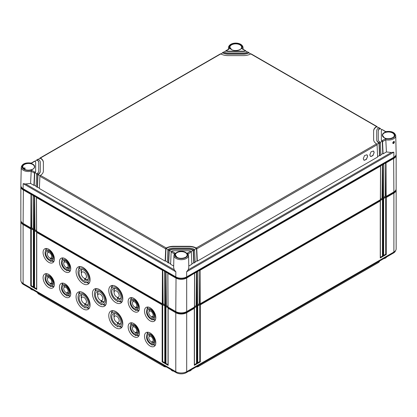 <?xml version="1.0" encoding="UTF-8"?>
<svg xmlns="http://www.w3.org/2000/svg" width="417" height="417" viewBox="0 0 417 417"><rect width="100%" height="100%" fill="white"/><g stroke="black" fill="none" stroke-linecap="round" stroke-linejoin="round"><path stroke-width="0.63" d="M166.274 366.929A2.778 1.6 180 0 1 164.006 366.47L38.593 294.063A2.778 1.6 180 0 1 38.036 293.599L37.744 293.234A3.096 1.788 180 0 1 37.467 292.562M379.533 261.078A3.096 1.788 180 0 1 379.256 261.751L378.964 262.116A2.778 1.6 180 0 1 378.407 262.58L198.466 366.47A2.778 1.6 180 0 1 196.198 366.929M379.256 261.751A3.096 1.788 180 0 1 378.631 262.272L378.641 261.595M198.466 366.47L378.407 262.58M198.7 365.485L198.69 366.157A3.096 1.788 180 0 1 196.631 366.679M165.841 366.679A3.096 1.788 180 0 1 163.782 366.157L163.772 365.485M38.593 294.063L164.006 366.47M38.359 293.078L38.369 293.75A3.096 1.788 180 0 1 37.744 293.234M395.504 250.685A7.131 4.118 180 0 1 393.481 253.025L186.279 372.652A7.131 4.118 180 0 1 176.193 372.652L23.519 284.509A7.131 4.118 180 0 1 21.496 282.163M32.797 289.867L32.161 289.627L32.698 289.924M173.389 371.036L172.753 370.796L173.29 371.094M189.719 370.666L189.083 371.036M384.839 258.019L384.203 258.384M385.819 196.063L383.708 197.283M382.551 197.95L380.44 199.17M199.884 303.414L197.773 304.629M196.61 305.301L194.504 306.521M167.973 306.521L165.862 305.301M164.699 304.629L162.588 303.414M36.56 230.648L34.449 229.433M33.292 228.761L31.181 227.541M171.715 370.187L171.158 369.749M172.753 370.666L171.163 369.879M191.314 369.749L190.757 370.187M189.188 371.094L191.309 369.879M32.161 289.497L30.566 288.58M31.124 289.017L30.571 288.71M384.302 258.446L385.876 257.539M395.269 190.856A7.131 4.118 180 0 1 393.481 192.581L186.279 312.208A7.131 4.118 180 0 1 176.193 312.208L23.519 224.065A7.131 4.118 180 0 1 21.731 222.334M396.087 189.365A7.709 4.451 180 0 1 396.15 189.943A7.709 4.451 180 0 1 393.893 193.092L386.257 197.502L386.257 254.521L383.531 256.095L383.531 199.076L382.988 199.389L382.988 256.413L380.262 257.987L380.262 200.963L200.322 304.848L200.322 361.873L197.595 363.447L197.595 306.422L197.048 306.74L197.048 363.76L194.322 365.334L194.322 308.314L186.691 312.719A7.709 4.451 180 0 1 175.786 312.719L168.15 308.314L168.15 365.334L168.15 364.703L168.15 365.334L165.424 363.76L165.971 363.447L165.971 306.558L168.15 307.814L168.15 308.314L168.15 307.814M396.15 189.943L396.15 248.897A7.709 4.451 180 0 1 393.893 252.045L186.691 371.672A7.709 4.451 180 0 1 175.786 371.672L23.107 283.529A7.709 4.451 180 0 1 20.85 280.38L20.85 221.427A7.709 4.451 180 0 1 20.913 220.848M194.322 365.334L194.322 364.703L194.322 365.334M194.322 307.814L194.322 308.314L194.322 307.814L196.506 306.558L197.048 306.74M383.531 198.575L383.531 199.076L383.531 198.575L385.715 197.319L386.257 197.502M380.262 200.468L380.262 200.963L380.262 200.468L382.441 199.206L382.988 199.389M197.595 305.927L197.595 306.422L197.595 305.927L199.774 304.665L200.322 304.848M165.424 363.76L165.424 306.74L164.877 306.422L164.877 363.447L162.15 361.873L162.15 304.848L36.738 232.441L36.738 289.466L34.012 287.892L34.012 230.867L33.469 230.554L33.469 287.579L30.743 286.005L30.743 228.98L23.107 224.575A7.709 4.451 180 0 1 20.85 221.427M43.076 252.514A8.006 4.623 -120 0 0 46.6 260.604A8.006 4.623 -120 0 0 52.787 262.684A8.006 4.623 -120 0 0 54.398 259.051A8.006 4.623 -120 0 0 50.937 251.029A8.006 4.623 -120 0 0 44.781 248.819A8.006 4.623 -120 0 0 43.076 252.514M43.076 277.696A8.006 4.623 -120 0 0 46.6 285.791A8.006 4.623 -120 0 0 52.787 287.871A8.006 4.623 -120 0 0 54.398 284.232A8.006 4.623 -120 0 0 50.937 276.21A8.006 4.623 -120 0 0 44.781 274.005A8.006 4.623 -120 0 0 43.076 277.696M59.433 261.959A8.006 4.623 -120 0 0 62.962 270.049A8.006 4.623 -120 0 0 69.144 272.129A8.006 4.623 -120 0 0 70.754 268.496A8.006 4.623 -120 0 0 67.293 260.474A8.006 4.623 -120 0 0 61.143 258.264A8.006 4.623 -120 0 0 59.433 261.959M59.433 287.141A8.006 4.623 -120 0 0 62.962 295.231A8.006 4.623 -120 0 0 69.144 297.316A8.006 4.623 -120 0 0 70.754 293.677A8.006 4.623 -120 0 0 67.293 285.655A8.006 4.623 -120 0 0 61.143 283.451A8.006 4.623 -120 0 0 59.433 287.141M144.496 311.066A8.006 4.623 -120 0 0 148.025 319.156A8.006 4.623 -120 0 0 154.207 321.241A8.006 4.623 -120 0 0 155.817 317.603A8.006 4.623 -120 0 0 152.356 309.581A8.006 4.623 -120 0 0 146.205 307.376A8.006 4.623 -120 0 0 144.496 311.066M144.496 336.253A8.006 4.623 -120 0 0 148.025 344.343A8.006 4.623 -120 0 0 154.207 346.423A8.006 4.623 -120 0 0 155.817 342.79A8.006 4.623 -120 0 0 152.356 334.768A8.006 4.623 -120 0 0 146.205 332.558A8.006 4.623 -120 0 0 144.496 336.253M128.139 301.621A8.006 4.623 -120 0 0 131.663 309.711A8.006 4.623 -120 0 0 137.85 311.796A8.006 4.623 -120 0 0 139.46 308.158A8.006 4.623 -120 0 0 135.994 300.136A8.006 4.623 -120 0 0 129.843 297.931A8.006 4.623 -120 0 0 128.139 301.621M128.139 326.808A8.006 4.623 -120 0 0 131.663 334.898A8.006 4.623 -120 0 0 137.85 336.978A8.006 4.623 -120 0 0 139.46 333.345A8.006 4.623 -120 0 0 135.994 325.323A8.006 4.623 -120 0 0 129.843 323.118A8.006 4.623 -120 0 0 128.139 326.808M76.066 271.561A9.935 5.734 -120 0 0 80.439 281.6A9.935 5.734 -120 0 0 88.117 284.18A9.935 5.734 -120 0 0 90.114 279.671A9.935 5.734 -120 0 0 85.819 269.716A9.935 5.734 -120 0 0 78.182 266.979A9.935 5.734 -120 0 0 76.066 271.561M76.066 296.742A9.935 5.734 -120 0 0 80.439 306.782A9.935 5.734 -120 0 0 88.117 309.367A9.935 5.734 -120 0 0 90.114 304.853A9.935 5.734 -120 0 0 85.819 294.902A9.935 5.734 -120 0 0 78.182 292.161A9.935 5.734 -120 0 0 76.066 296.742M108.78 290.446A9.935 5.734 -120 0 0 113.158 300.485A9.935 5.734 -120 0 0 120.831 303.07A9.935 5.734 -120 0 0 122.827 298.556A9.935 5.734 -120 0 0 118.532 288.606A9.935 5.734 -120 0 0 110.901 285.864A9.935 5.734 -120 0 0 108.78 290.446M108.78 315.633A9.935 5.734 -120 0 0 113.158 325.672A9.935 5.734 -120 0 0 120.831 328.252A9.935 5.734 -120 0 0 122.827 323.743A9.935 5.734 -120 0 0 118.532 313.787A9.935 5.734 -120 0 0 110.901 311.051A9.935 5.734 -120 0 0 108.78 315.633M92.423 293.594A9.935 5.734 -120 0 0 96.796 303.633A9.935 5.734 -120 0 0 104.474 306.219A9.935 5.734 -120 0 0 106.471 301.705A9.935 5.734 -120 0 0 102.175 291.754A9.935 5.734 -120 0 0 94.539 289.012A9.935 5.734 -120 0 0 92.423 293.594M36.738 231.946L36.738 232.441L36.738 231.946L34.559 230.69L34.559 287.579L36.628 288.772M36.738 289.466L36.738 288.835L36.738 289.466M34.012 287.892L34.559 287.579M34.012 230.867L34.559 230.69M33.469 230.059L33.469 230.554L33.469 230.059L31.285 228.797L30.743 228.98M165.424 306.74L165.971 306.558M164.877 305.927L164.877 306.422L164.877 305.927L162.698 304.665L162.15 304.848M33.355 286.88L31.285 285.687L31.285 228.797M168.035 364.64L165.971 363.447M164.767 362.754L162.698 361.56L162.698 304.665M33.469 287.579L33.469 286.948L33.469 287.579M30.743 286.005L31.285 285.687M164.877 363.447L164.877 362.816L164.877 363.447M162.15 361.873L162.698 361.56M50.363 260.828L50.363 261.35L51.823 261.073A7.944 4.587 -120 0 0 53.84 261.558M51.75 258.232L51.911 258.514L50.363 258.832L50.363 258.123M51.666 260.787L51.823 261.073M50.337 258.118A3.096 1.788 -120 0 0 51.739 256.57A3.096 1.788 60 0 0 49.951 253.056A3.096 1.788 60 0 0 47.512 253.228A3.096 1.788 60 0 0 47.366 254.047A3.096 1.788 -120 0 0 50.337 258.118L52.37 258.399A4.472 2.58 -120 0 0 52.641 258.415M47.512 253.228L48.289 251.326A4.472 2.58 60 0 1 48.403 251.081M51.911 258.514A4.858 2.804 -120 0 0 52.558 258.686M47.908 252.259A4.858 2.804 60 0 1 48.127 251.018M45.813 253.463A4.91 2.836 60 0 1 46.855 251.196A4.91 2.836 60 0 1 50.629 252.551A4.91 2.836 60 0 1 52.751 257.471A4.91 2.836 -120 0 1 51.765 259.702A4.91 2.836 -120 0 1 47.971 258.425A4.91 2.836 -120 0 1 45.813 253.463M50.796 260.917A6 3.466 -120 0 1 45.041 253.015A6 3.466 60 0 1 45.317 251.43A6 3.466 60 0 1 50.05 251.091A6 3.466 60 0 1 53.522 257.914A6 3.466 -120 0 1 50.796 260.917L53.095 261.23A7.558 4.363 -120 0 0 53.996 261.235M45.317 251.43L46.198 249.283A7.558 4.363 60 0 1 46.641 248.501M45.693 250.513A7.944 4.587 60 0 1 46.282 248.475M50.363 286.01L50.363 286.531L51.823 286.26A7.944 4.587 -120 0 0 53.84 286.745M51.75 283.419L51.911 283.701L50.363 284.013L50.363 283.31M51.666 285.973L51.823 286.26M50.337 283.305A3.096 1.788 -120 0 0 51.739 281.756A3.096 1.788 60 0 0 49.951 278.238A3.096 1.788 60 0 0 47.512 278.415A3.096 1.788 60 0 0 47.366 279.228A3.096 1.788 -120 0 0 50.337 283.305L52.37 283.581A4.472 2.58 -120 0 0 52.641 283.602M47.512 278.415L48.289 276.513A4.472 2.58 60 0 1 48.403 276.268M51.911 283.701A4.858 2.804 -120 0 0 52.558 283.873M47.908 277.446A4.858 2.804 60 0 1 48.127 276.205M45.813 278.65A4.91 2.836 60 0 1 46.855 276.382A4.91 2.836 60 0 1 50.629 277.738A4.91 2.836 60 0 1 52.751 282.653A4.91 2.836 -120 0 1 51.765 284.884A4.91 2.836 -120 0 1 47.971 283.607A4.91 2.836 -120 0 1 45.813 278.65M50.796 286.104A6 3.466 -120 0 1 45.041 278.202A6 3.466 60 0 1 45.317 276.617A6 3.466 60 0 1 50.05 276.278A6 3.466 60 0 1 53.522 283.101A6 3.466 -120 0 1 50.796 286.104L53.095 286.416A7.558 4.363 -120 0 0 53.996 286.422M45.317 276.617L46.198 274.464A7.558 4.363 60 0 1 46.641 273.682M45.693 275.7A7.944 4.587 60 0 1 46.282 273.661M66.72 270.273L66.72 270.789L68.18 270.518A7.944 4.587 -120 0 0 70.197 271.003M68.112 267.678L68.268 267.959L66.72 268.272L66.72 267.568M68.023 270.232L68.18 270.518M66.694 267.563A3.096 1.788 -120 0 0 68.101 266.015A3.096 1.788 60 0 0 66.308 262.496A3.096 1.788 60 0 0 63.869 262.674A3.096 1.788 60 0 0 63.723 263.492A3.096 1.788 -120 0 0 66.694 267.563L68.727 267.839A4.472 2.58 -120 0 0 68.998 267.86M63.869 262.674L64.645 260.771A4.472 2.58 60 0 1 64.765 260.526M68.268 267.959A4.858 2.804 -120 0 0 68.914 268.131M64.265 261.704A4.858 2.804 60 0 1 64.484 260.463M62.169 262.908A4.91 2.836 60 0 1 63.217 260.641A4.91 2.836 60 0 1 66.986 261.996A4.91 2.836 60 0 1 69.113 266.916A4.91 2.836 -120 0 1 68.122 269.142A4.91 2.836 -120 0 1 64.333 267.865A4.91 2.836 -120 0 1 62.169 262.908M67.153 270.362A6 3.466 -120 0 1 61.398 262.46A6 3.466 60 0 1 61.674 260.875A6 3.466 60 0 1 66.407 260.536A6 3.466 60 0 1 69.884 267.36A6 3.466 -120 0 1 67.153 270.362L69.451 270.675A7.558 4.363 -120 0 0 70.353 270.68M61.674 260.875L62.555 258.728A7.558 4.363 60 0 1 62.998 257.946M62.05 259.958A7.944 4.587 60 0 1 62.644 257.92M66.72 295.455L66.72 295.976L68.18 295.7A7.944 4.587 -120 0 0 70.197 296.19M68.112 292.859L68.268 293.146L66.72 293.459L66.72 292.75M68.023 295.418L68.18 295.7M66.694 292.75A3.096 1.788 -120 0 0 68.101 291.202A3.096 1.788 60 0 0 66.308 287.683A3.096 1.788 60 0 0 63.869 287.855A3.096 1.788 60 0 0 63.723 288.673A3.096 1.788 -120 0 0 66.694 292.75L68.727 293.026A4.472 2.58 -120 0 0 68.998 293.047M63.869 287.855L64.645 285.953A4.472 2.58 60 0 1 64.765 285.713M68.268 293.146A4.858 2.804 -120 0 0 68.914 293.318M64.265 286.886A4.858 2.804 60 0 1 64.484 285.65M62.169 288.09A4.91 2.836 60 0 1 63.217 285.827A4.91 2.836 60 0 1 66.986 287.183A4.91 2.836 60 0 1 69.113 292.098A4.91 2.836 -120 0 1 68.122 294.329A4.91 2.836 -120 0 1 64.333 293.052A4.91 2.836 -120 0 1 62.169 288.09M67.153 295.549A6 3.466 -120 0 1 61.398 287.647A6 3.466 60 0 1 61.674 286.057A6 3.466 60 0 1 66.407 285.723A6 3.466 60 0 1 69.884 292.546A6 3.466 -120 0 1 67.153 295.549L69.451 295.862A7.558 4.363 -120 0 0 70.353 295.867M61.674 286.057L62.555 283.909A7.558 4.363 60 0 1 62.998 283.127M62.05 285.145A7.944 4.587 60 0 1 62.644 283.101M151.783 319.38L151.783 319.902L153.242 319.625A7.944 4.587 -120 0 0 155.26 320.115M153.086 319.344L153.242 319.625M153.175 316.784L153.331 317.071A4.858 2.804 -120 0 0 153.977 317.243M151.783 316.675L151.783 317.384L153.331 317.071M152.215 319.469A6 3.466 -120 0 0 154.947 316.472A6 3.466 60 0 0 151.47 309.649A6 3.466 60 0 0 146.737 309.982A6 3.466 60 0 0 146.461 311.572A6 3.466 -120 0 0 152.215 319.469L154.514 319.787A7.558 4.363 -120 0 0 155.416 319.792M147.112 309.07A7.944 4.587 60 0 1 147.701 307.027M146.737 309.982L147.618 307.835A7.558 4.363 60 0 1 148.061 307.053M147.232 312.015A4.91 2.836 -120 0 0 149.395 316.977A4.91 2.836 -120 0 0 153.185 318.254A4.91 2.836 -120 0 0 154.17 316.023A4.91 2.836 60 0 0 152.049 311.108A4.91 2.836 60 0 0 148.28 309.753A4.91 2.836 60 0 0 147.232 312.015M151.757 316.675A3.096 1.788 -120 0 0 153.164 315.127A3.096 1.788 60 0 0 151.371 311.608A3.096 1.788 60 0 0 148.932 311.78A3.096 1.788 60 0 0 148.786 312.599A3.096 1.788 -120 0 0 151.757 316.675L153.79 316.951A4.472 2.58 -120 0 0 154.061 316.972M149.328 310.811A4.858 2.804 60 0 1 149.547 309.576M148.932 311.78L149.708 309.878A4.472 2.58 60 0 1 149.828 309.638M151.783 344.567L151.783 345.088L153.242 344.812A7.944 4.587 -120 0 0 155.26 345.297M153.086 344.525L153.242 344.812M153.175 341.971L153.331 342.258A4.858 2.804 -120 0 0 153.977 342.43M151.783 341.862L151.783 342.571L153.331 342.258M152.215 344.656A6 3.466 -120 0 0 154.947 341.653A6 3.466 60 0 0 151.47 334.83A6 3.466 60 0 0 146.737 335.169A6 3.466 60 0 0 146.461 336.759A6 3.466 -120 0 0 152.215 344.656L154.514 344.968A7.558 4.363 -120 0 0 155.416 344.974M147.112 334.252A7.944 4.587 60 0 1 147.701 332.213M146.737 335.169L147.618 333.021A7.558 4.363 60 0 1 148.061 332.24M147.232 337.202A4.91 2.836 -120 0 0 149.395 342.164A4.91 2.836 -120 0 0 153.185 343.441A4.91 2.836 -120 0 0 154.17 341.21A4.91 2.836 60 0 0 152.049 336.29A4.91 2.836 60 0 0 148.28 334.94A4.91 2.836 60 0 0 147.232 337.202M151.757 341.857A3.096 1.788 -120 0 0 153.164 340.314A3.096 1.788 60 0 0 151.371 336.795A3.096 1.788 60 0 0 148.932 336.967A3.096 1.788 60 0 0 148.786 337.786A3.096 1.788 -120 0 0 151.757 341.857L153.79 342.138A4.472 2.58 -120 0 0 154.061 342.154M149.328 335.998A4.858 2.804 60 0 1 149.547 334.757M148.932 336.967L149.708 335.065A4.472 2.58 60 0 1 149.828 334.82M135.421 309.935L135.421 310.457L136.885 310.185A7.944 4.587 -120 0 0 138.903 310.67M136.729 309.899L136.885 310.185M136.812 307.345L136.969 307.626A4.858 2.804 -120 0 0 137.615 307.798M135.421 307.235L135.421 307.939L136.969 307.626M135.859 310.029A6 3.466 -120 0 0 138.585 307.027A6 3.466 60 0 0 135.113 300.204A6 3.466 60 0 0 130.38 300.542A6 3.466 60 0 0 130.099 302.127A6 3.466 -120 0 0 135.859 310.029L138.157 310.342A7.558 4.363 -120 0 0 139.059 310.347M130.756 299.625A7.944 4.587 60 0 1 131.345 297.582M130.38 300.542L131.256 298.39A7.558 4.363 60 0 1 131.704 297.608M130.87 302.57A4.91 2.836 -120 0 0 133.033 307.532A4.91 2.836 -120 0 0 136.828 308.809A4.91 2.836 -120 0 0 137.813 306.578A4.91 2.836 60 0 0 135.692 301.663A4.91 2.836 60 0 0 131.918 300.308A4.91 2.836 60 0 0 130.87 302.57M135.395 307.23A3.096 1.788 -120 0 0 136.802 305.682A3.096 1.788 60 0 0 135.014 302.163A3.096 1.788 60 0 0 132.575 302.335A3.096 1.788 60 0 0 132.429 303.154A3.096 1.788 -120 0 0 135.395 307.23L137.433 307.506A4.472 2.58 -120 0 0 137.704 307.527M132.971 301.366A4.858 2.804 60 0 1 133.19 300.131M132.575 302.335L133.351 300.433A4.472 2.58 60 0 1 133.466 300.193M135.421 335.122L135.421 335.643L136.885 335.367A7.944 4.587 -120 0 0 138.903 335.852M136.729 335.08L136.885 335.367M136.812 332.526L136.969 332.813A4.858 2.804 -120 0 0 137.615 332.985M135.421 332.417L135.421 333.126L136.969 332.813M135.859 335.211A6 3.466 -120 0 0 138.585 332.213A6 3.466 60 0 0 135.113 325.39A6 3.466 60 0 0 130.38 325.724A6 3.466 60 0 0 130.099 327.314A6 3.466 -120 0 0 135.859 335.211L138.157 335.523A7.558 4.363 -120 0 0 139.059 335.534M130.756 324.812A7.944 4.587 60 0 1 131.345 322.768M130.38 325.724L131.256 323.576A7.558 4.363 60 0 1 131.704 322.794M130.87 327.757A4.91 2.836 -120 0 0 133.033 332.719A4.91 2.836 -120 0 0 136.828 333.996A4.91 2.836 -120 0 0 137.813 331.765A4.91 2.836 60 0 0 135.692 326.845A4.91 2.836 60 0 0 131.918 325.495A4.91 2.836 60 0 0 130.87 327.757M135.395 332.417A3.096 1.788 -120 0 0 136.802 330.869A3.096 1.788 60 0 0 135.014 327.35A3.096 1.788 60 0 0 132.575 327.522A3.096 1.788 60 0 0 132.429 328.341A3.096 1.788 -120 0 0 135.395 332.417L137.433 332.693A4.472 2.58 -120 0 0 137.704 332.714M132.971 326.553A4.858 2.804 60 0 1 133.19 325.317M132.575 327.522L133.351 325.62A4.472 2.58 60 0 1 133.466 325.38M84.714 282.273L84.714 282.752L86.173 282.486M86.444 282.611A9.872 5.697 -120 0 0 89.207 283.127M86.262 279.619L84.714 279.922L84.714 278.566L86.262 279.619A6.401 3.696 -120 0 0 87.747 279.953M85.125 278.968L84.714 278.566M86.105 279.338A6.015 3.472 -120 0 0 87.898 279.625M81.341 273.661A3.628 2.095 -120 0 0 83.906 278.103A3.628 2.095 -120 0 0 86.47 276.622A3.628 2.095 60 0 0 83.906 272.181A3.628 2.095 60 0 0 81.341 273.661L81.341 271.712A6.015 3.472 60 0 1 82.019 269.439M84.641 278.405A6.015 3.472 -120 0 0 85.084 278.749M81.659 269.413A6.401 3.696 60 0 0 81.169 271.498A6.401 3.696 -120 0 0 81.341 273.031M84.333 278.306A6.401 3.696 -120 0 0 84.714 278.645M79.074 272.666A6.453 3.727 60 0 1 80.45 269.69A6.453 3.727 60 0 1 85.407 271.467A6.453 3.727 60 0 1 88.195 277.93A6.453 3.727 -120 0 1 86.898 280.865A6.453 3.727 -120 0 1 81.914 279.187A6.453 3.727 -120 0 1 79.074 272.666M85.636 282.502A7.928 4.577 -120 0 1 78.026 272.061A7.928 4.577 60 0 1 78.396 269.966A7.928 4.577 60 0 1 84.651 269.523A7.928 4.577 60 0 1 89.238 278.535A7.928 4.577 -120 0 1 85.636 282.502L87.935 282.815A9.487 5.478 -120 0 0 89.436 282.752M78.396 269.966L79.277 267.818A9.487 5.478 60 0 1 80.08 266.546M78.709 269.205A9.872 5.697 60 0 1 79.642 266.557M84.714 307.459L84.714 307.939L86.173 307.673M86.444 307.798A9.872 5.697 -120 0 0 89.207 308.314M86.262 304.806L84.714 305.108L84.714 303.753L86.262 304.806A6.401 3.696 -120 0 0 87.747 305.14M85.125 304.155L84.714 303.753M86.105 304.519A6.015 3.472 -120 0 0 87.898 304.811M81.341 298.848A3.628 2.095 -120 0 0 83.906 303.289A3.628 2.095 -120 0 0 86.47 301.809A3.628 2.095 60 0 0 83.906 297.368A3.628 2.095 60 0 0 81.341 298.848L81.341 296.899A6.015 3.472 60 0 1 82.019 294.626M84.641 303.586A6.015 3.472 -120 0 0 85.084 303.936M81.659 294.595A6.401 3.696 60 0 0 81.169 296.68A6.401 3.696 -120 0 0 81.341 298.212M84.333 303.493A6.401 3.696 -120 0 0 84.714 303.831M79.074 297.853A6.453 3.727 60 0 1 80.45 294.876A6.453 3.727 60 0 1 85.407 296.654A6.453 3.727 60 0 1 88.195 303.117A6.453 3.727 -120 0 1 86.898 306.047A6.453 3.727 -120 0 1 81.914 304.368A6.453 3.727 -120 0 1 79.074 297.853M85.636 307.689A7.928 4.577 -120 0 1 78.026 297.248A7.928 4.577 60 0 1 78.396 295.153A7.928 4.577 60 0 1 84.651 294.704A7.928 4.577 60 0 1 89.238 303.722A7.928 4.577 -120 0 1 85.636 307.689L87.935 308.001A9.487 5.478 -120 0 0 89.436 307.939M78.396 295.153L79.277 293.005A9.487 5.478 60 0 1 80.08 291.733M78.709 294.392A9.872 5.697 60 0 1 79.642 291.744M117.427 301.163L117.427 301.642L118.892 301.376M119.163 301.501A9.872 5.697 -120 0 0 121.926 302.017M118.975 298.509L117.427 298.812L117.427 297.457L118.975 298.509A6.401 3.696 -120 0 0 120.461 298.843M117.844 297.858L117.427 297.457M118.819 298.223A6.015 3.472 -120 0 0 120.617 298.515M114.06 292.552A3.628 2.095 -120 0 0 116.624 296.993A3.628 2.095 -120 0 0 119.189 295.512A3.628 2.095 60 0 0 116.624 291.071A3.628 2.095 60 0 0 114.06 292.552L114.06 290.602A6.015 3.472 60 0 1 114.738 288.329M117.359 297.29A6.015 3.472 -120 0 0 117.802 297.639M114.378 288.298A6.401 3.696 60 0 0 113.883 290.383A6.401 3.696 -120 0 0 114.06 291.916M117.052 297.196A6.401 3.696 -120 0 0 117.427 297.535M111.787 291.556A6.453 3.727 60 0 1 113.163 288.58A6.453 3.727 60 0 1 118.12 290.357A6.453 3.727 60 0 1 120.909 296.821A6.453 3.727 -120 0 1 119.616 299.75A6.453 3.727 -120 0 1 114.628 298.072A6.453 3.727 -120 0 1 111.787 291.556M118.35 301.392A7.928 4.577 -120 0 1 110.745 290.951A7.928 4.577 60 0 1 111.115 288.856A7.928 4.577 60 0 1 117.365 288.408A7.928 4.577 60 0 1 121.957 297.425A7.928 4.577 -120 0 1 118.35 301.392L120.649 301.705A9.487 5.478 -120 0 0 122.15 301.642M111.115 288.856L111.991 286.708A9.487 5.478 60 0 1 112.799 285.437M111.422 288.095A9.872 5.697 60 0 1 112.355 285.447M117.427 326.349L117.427 326.829L118.892 326.558M119.163 326.683A9.872 5.697 -120 0 0 121.926 327.199M118.975 323.696L117.427 323.993L117.427 322.643L118.975 323.696A6.401 3.696 -120 0 0 120.461 324.025M117.844 323.039L117.427 322.643M118.819 323.41A6.015 3.472 -120 0 0 120.617 323.696M114.06 317.733A3.628 2.095 -120 0 0 116.624 322.174A3.628 2.095 -120 0 0 119.189 320.694A3.628 2.095 60 0 0 116.624 316.253A3.628 2.095 60 0 0 114.06 317.733L114.06 315.784A6.015 3.472 60 0 1 114.738 313.516M117.359 322.477A6.015 3.472 -120 0 0 117.802 322.821M114.378 313.485A6.401 3.696 60 0 0 113.883 315.57A6.401 3.696 -120 0 0 114.06 317.102M117.052 322.383A6.401 3.696 -120 0 0 117.427 322.716M111.787 316.738A6.453 3.727 60 0 1 113.163 313.761A6.453 3.727 60 0 1 118.12 315.544A6.453 3.727 60 0 1 120.909 322.007A6.453 3.727 -120 0 1 119.616 324.937A6.453 3.727 -120 0 1 114.628 323.258A6.453 3.727 -120 0 1 111.787 316.738M118.35 326.574A7.928 4.577 -120 0 1 110.745 316.138A7.928 4.577 60 0 1 111.115 314.037A7.928 4.577 60 0 1 117.365 313.594A7.928 4.577 60 0 1 121.957 322.607A7.928 4.577 -120 0 1 118.35 326.574L120.649 326.886A9.487 5.478 -120 0 0 122.15 326.824M111.115 314.037L111.991 311.89A9.487 5.478 60 0 1 112.799 310.623M111.422 313.282A9.872 5.697 60 0 1 112.355 310.629M101.07 304.311L101.07 304.791L102.535 304.525M102.806 304.65A9.872 5.697 -120 0 0 105.569 305.166M102.618 301.658L101.07 301.96L101.07 300.605L102.618 301.658A6.401 3.696 -120 0 0 104.104 301.991M101.487 301.006L101.07 300.605M102.462 301.371A6.015 3.472 -120 0 0 104.26 301.663M97.698 295.7A3.628 2.095 -120 0 0 100.262 300.141A3.628 2.095 -120 0 0 102.827 298.661A3.628 2.095 60 0 0 100.262 294.22A3.628 2.095 60 0 0 97.698 295.7L97.698 293.75A6.015 3.472 60 0 1 98.381 291.478M101.003 300.438A6.015 3.472 -120 0 0 101.446 300.787M98.021 291.447A6.401 3.696 60 0 0 97.526 293.532A6.401 3.696 -120 0 0 97.698 295.064M100.69 300.344A6.401 3.696 -120 0 0 101.07 300.683M95.43 294.704A6.453 3.727 60 0 1 96.807 291.728A6.453 3.727 60 0 1 101.764 293.505A6.453 3.727 60 0 1 104.552 299.969A6.453 3.727 -120 0 1 103.254 302.898A6.453 3.727 -120 0 1 98.271 301.22A6.453 3.727 -120 0 1 95.43 294.704M101.993 304.54A7.928 4.577 -120 0 1 94.388 294.1A7.928 4.577 60 0 1 94.753 292.004A7.928 4.577 60 0 1 101.008 291.556A7.928 4.577 60 0 1 105.595 300.574A7.928 4.577 -120 0 1 101.993 304.54L104.292 304.853A9.487 5.478 -120 0 0 105.793 304.791M94.753 292.004L95.634 289.857A9.487 5.478 60 0 1 96.436 288.585M95.066 291.243A9.872 5.697 60 0 1 95.999 288.595M385.715 197.319L385.715 254.208L383.645 255.402M386.257 254.521L385.715 254.208M383.531 256.095L383.531 255.465L383.531 256.095M196.506 306.558L196.506 363.447L194.437 364.64M199.774 304.665L199.774 361.56L197.71 362.754M382.441 199.206L382.441 256.095L380.372 257.289M197.048 363.76L196.506 363.447M197.595 363.447L197.595 362.816L197.595 363.447M200.322 361.873L199.774 361.56M380.262 257.987L380.262 257.357L380.262 257.987M382.988 256.413L382.441 256.095M31.192 171.251A7.318 4.227 180 0 1 21.241 167.253L20.85 185.523A7.709 4.451 0 0 0 23.107 188.724L175.786 276.872A7.709 4.451 0 0 0 186.691 276.872L186.613 271.79L188.229 269.789L188.812 267.38M385.735 131.6C391.5 130.875 394.842 132.272 395.759 135.775L396.15 154.045A7.709 4.451 0 0 1 393.893 157.245L186.691 276.872M393.387 141.66C394.055 141.613 394.06 142.077 393.408 143.057L392.944 143.078C392.652 142.906 392.861 142.442 393.575 141.676L393.403 141.671M393.684 143.526C392.46 143.521 392.449 142.843 393.653 141.493C394.717 141.41 394.727 142.082 393.684 143.526L393.408 143.057M382.545 141.629L383.087 153.878L386.418 151.955L385.808 139.763L382.545 141.629A0.771 0.443 -120 0 0 382.248 140.925L382.019 140.711L385.631 138.626L385.808 139.763A7.318 4.227 180 0 0 395.759 135.775M386.418 151.955L391.391 152.497L393.815 152.163L186.613 271.79M380.372 128.785L380.367 128.723A0.771 0.443 120 0 0 380.205 128.4A0.771 0.443 120 0 0 380.064 128.363L379.83 128.441A6.172 3.56 0 0 0 378.261 130.818L378.261 139.601A6.172 3.56 0 0 0 379.83 141.973L380.064 142.187A0.771 0.443 60 0 1 380.367 142.89L380.909 155.134L379.819 155.765L379.277 143.521A0.771 0.443 -120 0 0 378.975 142.817L378.735 142.604L379.83 141.973M377.098 126.898L377.093 126.831A0.771 0.443 120 0 0 376.937 126.513A0.771 0.443 120 0 0 376.796 126.476L376.556 126.554A10.795 6.234 0 0 0 373.632 130.818L373.632 139.601A10.795 6.234 0 0 0 376.556 143.865L376.796 144.073A0.771 0.443 60 0 1 377.093 144.777L196.777 248.881A0.771 0.443 -120 0 0 196.48 248.183L196.23 247.974A10.795 6.234 0 0 0 188.844 246.285L173.628 246.285A10.795 6.234 0 0 0 166.242 247.974L165.992 248.183A0.771 0.443 120 0 0 165.695 248.881L165.153 261.131L39.365 188.505L39.907 176.261A0.771 0.443 -60 0 1 40.204 175.557L40.444 175.348A10.795 6.234 0 0 0 43.368 171.085L43.368 162.296A10.795 6.234 0 0 0 40.444 158.033L40.204 157.954A0.771 0.443 -120 0 0 40.063 157.991A0.771 0.443 -120 0 0 39.907 158.314L39.902 158.377M249.126 53.016L249.126 52.949A0.771 0.443 120 0 0 248.965 52.631A0.771 0.443 120 0 0 248.824 52.594L247.734 51.963A0.771 0.443 -60 0 1 247.875 52L248.965 52.631M245.858 51.124L245.853 51.062A0.771 0.443 120 0 0 245.696 50.738A0.771 0.443 120 0 0 245.556 50.702L242.595 49.19M385.631 138.626A6.552 3.779 180 0 0 394.988 135.207A6.552 3.779 180 0 0 385.631 131.793L382.248 129.624A0.771 0.443 -60 0 1 382.389 129.661L385.746 131.595M173.915 255.402A7.318 4.227 180 0 0 181.239 259.682A7.318 4.227 180 0 0 188.557 255.402L187.968 253.645L187.155 253.213L190.767 251.128A3.086 1.783 0 0 0 188.844 250.742L173.628 250.742A3.086 1.783 0 0 0 171.705 251.128L175.317 253.213L174.509 253.645L173.915 255.402L173.654 267.657L174.243 269.789L175.859 271.79L23.185 183.642L25.609 183.98L30.582 183.433L31.192 171.241L34.455 173.112L33.913 185.357L30.582 183.433M192.956 249.866L194.046 249.236L194.296 249.439A0.771 0.443 60 0 1 194.598 250.143L195.14 262.387L194.051 263.018L193.509 250.773A0.771 0.443 -120 0 0 193.207 250.07L192.956 249.866A6.172 3.56 0 0 0 188.844 248.959L173.628 248.959A6.172 3.56 0 0 0 169.516 249.866L169.266 250.07A0.771 0.443 120 0 0 168.968 250.773L168.426 263.018L167.332 262.387L167.874 250.143A0.771 0.443 -60 0 1 168.176 249.439L168.426 249.236L169.516 249.866M194.046 249.236A7.709 4.451 0 0 0 188.844 248.068L173.628 248.068A7.709 4.451 0 0 0 168.426 249.236M379.83 128.441L378.735 127.81A7.709 4.451 0 0 0 376.718 130.818L376.718 139.601A7.709 4.451 0 0 0 378.735 142.604M382.019 129.708A3.086 1.783 0 0 0 381.346 130.818L381.346 139.601A3.086 1.783 0 0 0 382.019 140.711M222.954 52.662L222.704 52.594A0.771 0.443 -120 0 0 222.563 52.631L223.653 52A0.771 0.443 60 0 1 223.793 51.963L222.954 52.662A7.709 4.451 0 0 0 228.156 53.829L243.372 53.829A7.709 4.451 0 0 0 248.574 52.662M224.044 52.031A6.172 3.56 0 0 0 228.156 52.938L243.372 52.938A6.172 3.56 0 0 0 247.484 52.031M228.933 49.19L226.233 50.77A3.086 1.783 0 0 0 228.156 51.161L243.372 51.161A3.086 1.783 0 0 0 245.295 50.77M39.38 188.088L36.091 186.618L36.633 174.369A0.771 0.443 -60 0 1 36.936 173.67L37.17 173.456L38.265 174.087A7.709 4.451 0 0 0 40.282 171.085L40.282 162.296A7.709 4.451 0 0 0 38.265 159.294L36.936 159.847A0.771 0.443 -120 0 0 36.795 159.883A0.771 0.443 -120 0 0 36.633 160.201L36.628 160.269M37.17 173.456A6.172 3.56 0 0 0 38.739 171.085L38.739 162.296A6.172 3.56 0 0 0 37.17 159.925M35.654 171.085L35.654 162.296A3.086 1.783 0 0 0 34.981 161.186L31.369 163.271A6.552 3.779 180 0 0 22.012 166.691A6.552 3.779 180 0 0 31.369 170.105L34.981 172.19A3.086 1.783 0 0 0 35.654 171.085L35.654 171.397A3.086 1.783 180 0 1 34.752 172.659L34.204 185.101L33.913 185.357M40.063 157.991L220.379 53.887A0.771 0.443 60 0 1 220.52 53.85L220.77 53.923A10.795 6.234 0 0 0 228.156 55.612L243.372 55.612A10.795 6.234 0 0 0 250.758 53.923L251.008 53.85A0.771 0.443 -60 0 1 251.149 53.887L376.937 126.513M173.691 266.056L170.605 264.279L171.147 252.03A0.771 0.443 -60 0 1 171.444 251.326L171.705 251.128M171.147 252.03L174.353 253.89M173.66 267.38L173.644 267.657M23.925 168.885L24.462 167.936L24.916 167.91M24.462 167.936C25.291 167.983 25.296 168.447 24.483 169.333M36.112 186.201L34.204 185.101M167.353 261.97L165.445 260.87L165.153 261.131M170.626 263.862L168.713 262.757L168.426 263.018M37.181 187.243L37.723 174.999A0.771 0.443 120 0 1 38.025 174.296L37.473 186.988M171.319 251.503L169.266 250.315L168.713 262.757M193.207 250.07L193.207 250.315A6.172 3.56 0 0 0 188.844 249.272L173.628 249.272A6.172 3.56 0 0 0 169.266 250.315L169.266 250.07M194.051 263.018L193.759 262.757L193.207 250.315L191.153 251.503M168.051 249.616L165.992 248.428L165.445 260.87M196.48 248.183L196.48 248.428A10.795 6.234 0 0 0 188.844 246.603L173.628 246.603A10.795 6.234 0 0 0 165.992 248.428L165.992 248.183M377.093 144.777L377.635 157.027L197.319 261.131L197.027 260.87L196.48 248.428L194.426 249.616M40.079 175.729L38.025 174.546A7.709 4.451 180 0 0 40.282 171.397L40.282 162.609M43.368 171.085L43.368 162.609A10.795 6.234 0 0 0 40.204 158.205L38.291 159.31M36.805 173.842L34.752 172.409A0.771 0.443 120 0 0 34.455 173.112M35.654 162.609L35.654 171.397M38.739 162.609A6.172 3.56 0 0 0 36.936 160.092L35.007 161.207M381.993 129.723L380.064 128.613A6.172 3.56 0 0 0 378.261 131.131M382.248 140.925L382.248 141.175A3.086 1.783 180 0 1 381.346 139.914L381.346 131.131M383.087 153.878L382.796 153.618L382.248 141.175L380.195 142.364M378.709 127.831L376.796 126.721A10.795 6.234 0 0 0 373.632 131.131L373.632 139.601M378.975 142.817L378.975 143.062A7.709 4.451 180 0 1 376.718 139.914L376.718 131.131M379.819 155.765L379.527 155.505L378.975 143.062L376.921 144.251M250.726 53.939L248.824 52.839A7.709 4.451 180 0 1 243.372 54.142L228.156 54.142A7.709 4.451 180 0 1 222.704 52.839L220.796 53.939M247.453 52.047L245.556 50.952A3.086 1.783 180 0 1 243.372 51.473L228.156 51.473A3.086 1.783 180 0 1 225.972 50.952L224.075 52.047M40.282 171.085L40.282 171.397M36.795 159.883L37.884 159.252A0.771 0.443 60 0 1 38.025 159.216L38.265 159.294M31.192 171.241L31.369 170.105M31.254 163.078L34.611 161.139A0.771 0.443 60 0 1 34.752 161.103L34.981 161.186M225.67 51.124L225.675 51.062A0.771 0.443 -120 0 1 225.832 50.738A0.771 0.443 -120 0 1 225.972 50.702L225.972 50.952M222.402 53.016L222.402 52.949A0.771 0.443 -120 0 1 222.563 52.631M229.173 48.81L225.832 50.738M226.233 50.77L225.972 50.702M245.696 50.738L242.36 48.815M378.735 127.81L378.975 127.732A0.771 0.443 -60 0 1 379.116 127.769L380.205 128.4M376.718 139.601L376.718 139.914M381.346 139.601L381.346 139.914M188.124 253.89L191.325 252.03L191.867 264.279L188.786 266.056M197.319 261.131L196.777 248.881M374.164 152.466L373.444 151.011L371.078 151.788L369.806 154.988L370.525 156.443L372.892 155.666L374.164 152.466M367.622 156.245L366.903 154.785L364.531 155.567L363.259 158.762L363.978 160.222L366.35 159.445L367.622 156.245M193.759 262.757L191.851 263.862M197.027 260.87L195.12 261.97M379.527 155.505L377.62 156.61M382.796 153.618L380.888 154.717M190.767 251.128L191.028 251.326A0.771 0.443 60 0 1 191.325 252.03M370.395 156.359A3.086 1.783 120 0 0 372.725 155.379A3.086 1.783 120 0 0 373.992 152.367A3.086 1.783 120 0 0 373.397 150.985M363.853 160.138A3.086 1.783 120 0 0 366.178 159.158A3.086 1.783 120 0 0 367.445 156.146A3.086 1.783 120 0 0 366.856 154.759M395.728 155.551A7.339 4.238 180 0 1 393.627 158.038L186.425 277.665A7.339 4.238 180 0 1 176.047 277.665L23.373 189.521A7.339 4.238 180 0 1 21.272 187.035M200.212 303.758L380.367 199.743L380.523 166.086L200.061 270.273L200.212 303.758L199.587 303.586M197.856 271.248L196.788 272.16L196.939 305.645L197.705 305.208L197.856 271.248L200.061 270.273M194.583 273.135L186.691 277.993L186.691 311.567L194.431 307.094L194.583 273.135L196.788 272.16M396.087 154.655A7.709 4.451 180 0 1 396.15 155.218A7.709 4.451 180 0 1 393.893 158.366L385.996 162.922L386.147 196.407L385.522 196.235M383.791 163.897L382.723 164.814L382.879 198.299L383.64 197.856L383.791 163.897L385.996 162.922M380.523 165.784L380.523 166.086L380.523 165.784L382.723 164.814M396.15 155.218L396.15 188.792A7.709 4.451 180 0 1 393.893 191.94L386.147 196.407M385.313 196.115L385.668 162.812L385.824 196.407M382.04 198.002L382.399 164.705L382.551 198.299L382.248 198.122M196.105 305.353L196.459 272.051L196.615 305.645L196.313 305.473M199.378 303.461L199.733 270.164L199.884 303.758M31.478 227.713L30.853 227.891L23.107 223.418A7.709 4.451 180 0 1 20.85 220.27L20.85 186.696A7.709 4.451 180 0 1 20.913 186.138M33.36 229.34L34.121 229.777L34.277 196.292L33.209 195.677L33.36 229.34M34.752 229.605L34.121 229.777M36.633 231.227L162.26 303.758L162.411 270.273L36.477 197.564L36.633 231.227M162.891 303.586L162.26 303.758M164.767 305.208L165.533 305.645L165.685 272.16L164.616 271.545L164.767 305.208M166.159 305.473L165.533 305.645M186.425 277.018L186.691 277.993A7.709 4.451 180 0 1 175.786 277.993L167.889 273.432L168.041 307.094L175.786 311.567A7.709 4.451 180 0 0 186.691 311.567M196.939 305.645L196.615 305.645M382.879 198.299L382.551 198.299M30.853 227.891L31.004 194.405L23.107 189.844A7.709 4.451 180 0 1 20.85 186.696M167.889 273.135L166.013 272.051L166.367 305.353M164.616 271.248L162.739 270.164L163.099 303.461M36.477 197.267L34.601 196.183L34.96 229.486M33.209 195.375L33.209 195.677L31.332 194.296L31.687 227.593M165.685 272.16L166.013 272.051L165.862 305.645M162.411 270.273L162.739 270.164L162.588 303.758M34.277 196.292L34.601 196.183L34.449 229.777M31.004 194.405L31.332 194.296L31.176 227.891M393.481 192.174L393.893 193.092L393.893 252.045M186.279 311.786L186.691 312.719L186.691 371.672M23.519 223.653L23.107 224.575L23.107 283.529M176.193 311.786L175.786 312.719L175.786 371.672M23.519 283.763L23.519 284.509M176.193 371.891L176.193 372.652M393.481 252.285L393.481 253.025M186.279 371.891L186.279 372.652M384.125 137.699A6.099 3.524 180 0 1 384.125 132.721A6.099 3.524 180 0 1 392.751 132.721A6.099 3.524 180 0 1 392.751 137.699A6.099 3.524 180 0 1 384.125 137.699A5.869 3.388 180 0 1 382.571 135.436A5.869 3.388 180 0 1 386.158 132.272A5.869 3.388 180 0 1 392.59 132.997A5.869 3.388 180 0 1 394.31 135.436L394.31 135.436A5.869 3.388 180 0 1 392.595 137.787M393.893 157.245L393.815 152.163M228.818 49.018A7.318 4.227 180 0 1 228.443 47.627L228.407 49.253M228.443 47.627C229.251 41.601 242.251 41.57 243.085 47.627A7.318 4.227 180 0 1 242.71 49.018M187.155 253.213A6.552 3.779 180 0 1 181.239 258.618A6.552 3.779 180 0 1 175.317 253.213M176.923 257.325A6.099 3.524 180 0 1 176.923 252.348A6.099 3.524 180 0 1 185.549 252.348A6.099 3.524 180 0 1 185.549 257.325A6.099 3.524 180 0 1 176.923 257.325M229.845 48.685A6.552 3.779 180 0 1 235.761 43.279A6.552 3.779 180 0 1 241.683 48.685M231.451 49.555A6.099 3.524 180 0 1 231.451 44.572A6.099 3.524 180 0 1 240.077 44.572A6.099 3.524 180 0 1 240.077 49.555A6.099 3.524 180 0 1 231.451 49.555A5.869 3.388 180 0 1 229.892 47.288L229.892 47.288A5.869 3.388 180 0 1 233.484 44.124A5.869 3.388 180 0 1 239.916 44.854A5.869 3.388 180 0 1 241.631 47.288L241.631 47.288A5.869 3.388 180 0 1 239.921 49.644M24.249 169.182A6.099 3.524 180 0 1 24.249 164.199A6.099 3.524 180 0 1 32.875 164.199A6.099 3.524 180 0 1 32.875 169.182A6.099 3.524 180 0 1 24.249 169.182M220.77 53.923L40.444 158.033M376.556 126.554L250.758 53.923M376.556 143.865L196.23 247.974M40.444 175.348L166.242 247.974M175.786 276.872L175.859 271.79M23.107 188.724L23.185 183.642M174.243 269.789L25.609 183.98M24.254 169.177A5.869 3.388 180 0 1 22.69 166.915L22.69 166.915A5.869 3.388 180 0 1 26.281 163.751A5.869 3.388 180 0 1 32.714 164.48A5.869 3.388 180 0 1 34.429 166.915L34.429 166.915A5.869 3.388 180 0 1 32.719 169.271M176.928 257.325A5.869 3.388 180 0 1 175.369 255.063L175.369 255.063A5.869 3.388 180 0 1 178.956 251.899A5.869 3.388 180 0 1 185.388 252.624A5.869 3.388 180 0 1 187.108 255.063L187.108 255.063A5.869 3.388 180 0 1 185.393 257.414M382.571 135.436L384.239 137.688C387.607 139.893 394.623 138.121 394.31 135.436M167.874 250.143L168.968 250.773M39.907 176.261L165.695 248.881M36.633 174.369L37.723 174.999M173.628 248.959L173.628 249.272M173.628 246.285L173.628 246.603M188.844 246.285L188.844 246.603M228.156 51.161L228.156 51.473M243.372 51.161L243.372 51.473M228.156 53.829L228.156 54.142M243.372 53.829L243.372 54.142M379.277 143.521L380.367 142.89M193.509 250.773L194.598 250.143M391.391 152.497L188.229 269.789M188.844 248.959L188.844 249.272M23.373 188.875L23.107 223.418M176.047 277.018L175.786 311.567M393.627 157.397L393.893 191.94M172.904 371.135L171.324 370.223M191.148 370.223L189.568 371.135M32.318 289.966L30.733 289.054M386.267 257.576L384.683 258.488M194.437 364.953L194.437 308.127M36.628 232.259L36.628 289.085M33.355 230.366L33.355 287.198M168.035 308.127L168.035 364.953M164.767 306.234L164.767 363.066M383.645 255.715L383.645 198.888M197.71 363.066L197.71 306.234M380.372 257.607L380.372 200.775M243.085 47.627L243.116 49.253M188.557 255.402L188.818 267.657M241.631 47.288C241.949 49.972 234.927 51.744 231.565 49.54L229.892 47.288M187.108 255.063C187.421 257.748 180.405 259.52 177.037 257.315L175.369 255.063M34.429 166.915C34.747 169.599 27.725 171.371 24.363 169.166L22.69 166.915M31.265 163.078C25.505 162.359 22.164 163.751 21.241 167.253M194.499 307.001L194.65 273.37M383.708 197.762L383.859 164.131M167.822 273.37L167.973 307.001M164.548 271.483L164.699 305.114M36.409 197.502L36.566 231.133M33.141 195.615L33.292 229.246M197.773 305.114L197.924 271.483M380.434 199.649L380.591 166.018"/></g></svg>
